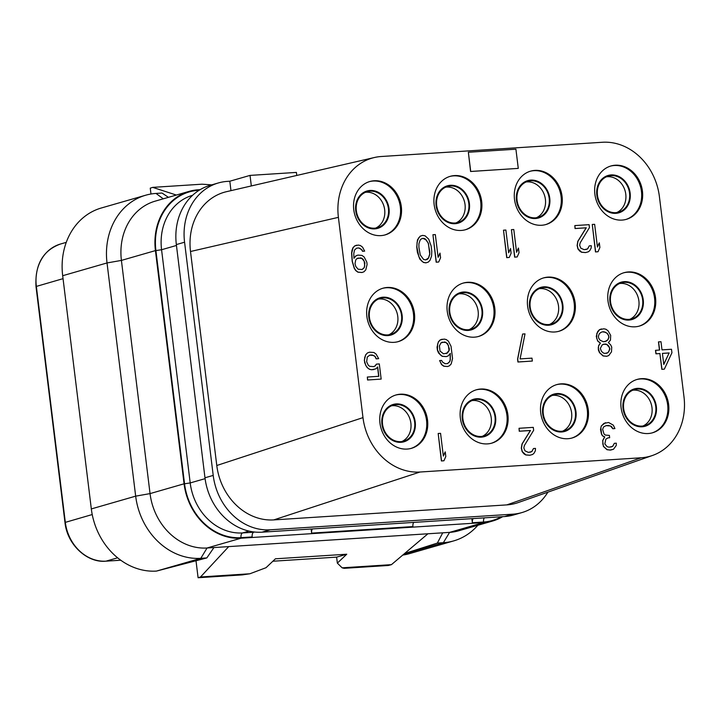 <?xml version="1.0" encoding="UTF-8"?>
<svg xmlns="http://www.w3.org/2000/svg" width="720" height="720" viewBox="0 0 720 720"><rect width="100%" height="100%" fill="white"/><g stroke="black" fill="none" stroke-linecap="round" stroke-linejoin="round"><path stroke-width="1.08" d="M547.875 492.165A58.32 49.725 -106.1 0 1 521.82 512.604A58.32 49.725 -106.1 0 1 512.757 514.179L270.216 529.812A58.32 49.725 -106.1 0 1 213.21 475.416L184.572 242.208A58.32 49.725 -106.1 0 1 218.367 182.952A58.32 49.725 -106.1 0 1 227.43 181.377L229.815 181.224L230.967 190.647M374.382 157.518L226.494 191.682A58.32 49.725 73.9 0 0 190.503 251.505L216.783 465.507A58.32 49.725 73.9 0 0 273.78 519.903L506.826 504.891A58.32 49.725 73.9 0 0 518.184 502.578L652.5 455.463A58.32 49.725 73.9 0 0 684 396.945L659.412 196.659A58.32 49.725 73.9 0 0 602.397 142.263L381.258 156.51A58.32 49.725 73.9 0 0 374.382 157.518A58.32 49.725 73.9 0 0 338.4 217.35L362.988 417.627A58.32 49.725 73.9 0 0 420.003 472.023L641.142 457.776A58.32 49.725 73.9 0 0 652.5 455.463M506.826 504.891L641.142 457.776M273.789 519.903L420.003 472.023M216.783 465.507L362.988 417.627M190.503 251.505L338.4 217.35M251.325 185.949L250.029 175.401L229.815 181.224M296.766 175.446L296.397 172.413L250.029 175.401M353.763 209.718A27.774 23.679 73.9 0 0 385.227 234.873A27.774 23.679 73.9 0 0 401.319 206.658A27.774 23.679 73.9 0 0 369.855 181.503A27.774 23.679 73.9 0 0 353.763 209.718M434.133 204.543A27.774 23.679 73.9 0 0 465.597 229.698A27.774 23.679 73.9 0 0 481.689 201.474A27.774 23.679 73.9 0 0 450.225 176.328A27.774 23.679 73.9 0 0 434.133 204.543M514.503 199.359A27.774 23.679 73.9 0 0 545.967 224.514A27.774 23.679 73.9 0 0 562.059 196.299A27.774 23.679 73.9 0 0 530.595 171.144A27.774 23.679 73.9 0 0 514.503 199.359M594.873 194.184A27.774 23.679 73.9 0 0 626.337 219.339A27.774 23.679 73.9 0 0 642.429 191.124A27.774 23.679 73.9 0 0 610.965 165.969A27.774 23.679 73.9 0 0 594.873 194.184M366.867 316.44A27.774 23.679 73.9 0 0 398.331 341.595A27.774 23.679 73.9 0 0 414.423 313.38A27.774 23.679 73.9 0 0 382.959 288.225A27.774 23.679 73.9 0 0 366.867 316.44M447.237 311.265A27.774 23.679 73.9 0 0 478.701 336.42A27.774 23.679 73.9 0 0 494.793 308.205A27.774 23.679 73.9 0 0 463.329 283.05A27.774 23.679 73.9 0 0 447.237 311.265M527.607 306.09A27.774 23.679 73.9 0 0 559.071 331.236A27.774 23.679 73.9 0 0 575.163 303.021A27.774 23.679 73.9 0 0 543.699 277.866A27.774 23.679 73.9 0 0 527.607 306.09M607.977 300.906A27.774 23.679 73.9 0 0 639.441 326.061A27.774 23.679 73.9 0 0 655.533 297.846A27.774 23.679 73.9 0 0 624.069 272.691A27.774 23.679 73.9 0 0 607.977 300.906M379.971 423.171A27.774 23.679 73.9 0 0 411.435 448.326A27.774 23.679 73.9 0 0 427.527 420.102A27.774 23.679 73.9 0 0 396.063 394.947A27.774 23.679 73.9 0 0 379.971 423.171M460.341 417.987A27.774 23.679 73.9 0 0 491.805 443.142A27.774 23.679 73.9 0 0 507.897 414.927A27.774 23.679 73.9 0 0 476.433 389.772A27.774 23.679 73.9 0 0 460.341 417.987M540.711 412.812A27.774 23.679 73.9 0 0 572.175 437.967A27.774 23.679 73.9 0 0 588.267 409.743A27.774 23.679 73.9 0 0 556.803 384.597A27.774 23.679 73.9 0 0 540.711 412.812M621.081 407.637A27.774 23.679 73.9 0 0 652.545 432.783A27.774 23.679 73.9 0 0 668.637 404.568A27.774 23.679 73.9 0 0 637.173 379.413A27.774 23.679 73.9 0 0 621.081 407.637M468.36 152.253L470.574 171.495L518.274 168.39L515.916 149.193L468.36 152.253L470.718 171.459L518.274 168.39M438.183 433.485L441.405 460.962L443.925 460.773L445.806 456.534L445.23 451.863L443.349 456.102L440.559 433.332L438.183 433.485L441.549 460.926L443.925 460.773M445.23 451.863L443.331 455.886M519.03 428.283L519.246 431.235L530.343 430.524L522.009 444.006L521.325 448.164L522.153 451.647L524.025 453.879L525.753 454.941L529.785 455.274L532.629 454.464L534.069 453.195L535.365 450.765L535.482 448.398L533.493 448.524L531.873 451.575L528.381 452.385L524.997 450.837L523.845 447.975L524.349 445.59L533.655 430.281L533.295 427.365L519.03 428.283L519.381 431.199L530.478 430.479L522.153 443.961L521.46 448.128L522.288 451.602L525.888 454.905L529.929 455.229L532.629 454.464M533.493 448.524L531.738 451.611L529.929 452.286M605.421 422.712L601.281 425.952L600.525 429.534L601.497 434.178L602.505 435.879L604.629 436.914L602.676 440.568L603.396 446.409L606.996 449.703L610.632 450.063L613.476 449.262L616.212 445.554L616.329 443.187L614.34 443.322L612.72 446.364L609.228 447.183L607.176 446.724L604.836 443.934L605.844 439.164L608.076 437.841L609.66 437.733L609.381 435.402L605.34 435.078L604.008 433.98L602.64 429.363L603.549 426.951L606.177 425.61L608.553 425.457L611.469 426.438L612.945 428.697L614.934 428.571L613.314 425.151L608.589 422.505L603.909 423.396L601.425 425.916L600.84 427.716L601.632 434.133L602.64 435.834L604.764 436.878L602.82 440.532L602.847 444.06L603.531 446.373L607.131 449.667L609.984 450.072L613.476 449.262M614.34 443.322L612.585 446.409L610.776 447.075M608.022 437.877L609.66 437.733M606.078 425.646L610.47 425.952L612.81 428.742L614.934 428.571M369.756 355.149L373.734 355.482L375.066 356.571L376.146 358.857L378.666 358.659L376.11 354.123L373.914 352.494L369.477 352.197L367.434 352.944L365.661 354.825L364.329 360.207L365.769 365.409L367.245 367.668L369.441 369.288L371.493 369.747L375.921 368.838L377.685 366.957L378.828 376.299L367.335 377.037L367.56 379.998L381.168 379.089L379.305 363.915L376.398 364.131L375.021 365.985L373.59 366.633M377.559 367.101L378.684 376.308M442.179 339.21L440.136 339.966L438.363 341.847L437.031 347.22L437.391 350.145L438.543 353.007L442.143 356.31L446.31 356.598L448.227 355.887L450.315 353.394L450.315 359.865L449.73 361.674L447.57 363.573L445.194 363.726L442.602 362.133L441.594 360.432L439.614 360.558L441.702 364.545L443.898 366.165L447.534 366.516L449.442 365.805L451.206 363.933L452.547 358.551L451.044 346.293L448.416 341.163L446.22 339.543L444.168 339.084L440.271 339.921L438.507 341.802L437.607 344.214L437.526 350.1L440.082 354.645L442.278 356.265L446.31 356.598M450.189 353.547L450.171 359.91L449.595 361.71L447.489 363.582M439.614 360.558L441.558 364.581L443.754 366.21L447.534 366.516M522.63 334.026L517.581 359.1L517.932 362.016L532.341 361.053L531.981 358.137L520.092 358.902L525.015 333.873L522.63 334.026L517.716 359.055L518.076 361.971L532.341 361.053M601.497 328.95L599.454 329.697L597.681 331.578L596.277 336.375L597.645 340.992L600.309 343.179L598.608 345.636L598.32 349.776L599.472 352.647L603.072 355.941L606.708 356.292L608.76 355.545L611.496 351.837L611.721 347.112L610.641 344.835L608.373 342.621L610.461 340.137L610.686 335.412L608.13 330.876L605.934 329.247L603.873 328.797L599.589 329.661L596.853 333.369L596.628 338.085L597.78 340.956L600.444 343.134L598.752 345.6L598.248 347.985L599.607 352.602L603.207 355.905L606.852 356.256M658.611 341.856L659.61 350.028L655.506 350.325L655.938 353.826L659.898 353.574L661.833 369.333L664.353 369.144L671.931 352.764L671.499 349.263L661.986 349.875L660.987 341.703L658.467 341.901L659.466 350.037M356.742 245.169L354.69 245.916L352.926 247.797L352.017 250.209L351.585 253.179L352.197 261.378L354.24 268.308L355.716 270.567L357.912 272.187L361.953 272.52L363.996 271.764L365.769 269.883L367.101 264.501L366.813 262.17L364.185 257.04L361.989 255.42L357.957 255.096L356.049 255.807L353.952 258.291L353.781 253.593L354.537 250.02L356.697 248.112L359.082 247.959L361.674 249.561L362.682 251.262L364.662 251.127L362.574 247.149L360.378 245.52L358.326 245.07L354.825 245.88L353.061 247.761L351.729 253.143L352.332 261.342L354.384 268.263L355.86 270.522L358.056 272.151L362.088 272.475M357.957 255.096L355.905 255.843L353.943 258.183M356.643 248.148L358.938 248.004L361.53 249.597L362.538 251.298L364.662 251.127M432.945 234.729L436.176 262.206L438.696 262.008L440.568 257.769L440.001 253.098L438.12 257.337L435.33 234.576L432.945 234.729L436.32 262.161L438.696 262.008M440.001 253.098L438.093 257.121M422.64 235.395L420.201 236.169L417.456 239.877L416.736 246.978L417.375 252.234L419.823 259.137L423.423 262.44L425.871 262.863L428.319 262.089L430.083 260.208L431.568 255.996L431.784 251.28L431.136 246.024L428.697 239.121L425.097 235.818L422.64 235.395L420.336 236.133L418.572 238.005L417.096 242.217L416.871 246.942L418.887 256.815L421.371 260.775L423.567 262.395L426.015 262.827M511.416 229.671L514.647 257.148L517.167 256.95L519.039 252.711L518.463 248.049L516.591 252.288L513.792 229.518L511.416 229.671L514.782 257.103L517.167 256.95M518.463 248.049L516.564 252.072M503.496 230.184L506.718 257.661L509.238 257.463L511.11 253.224L510.543 248.553L508.662 252.792L505.872 230.031L503.496 230.184L506.862 257.616L509.238 257.463M510.543 248.553L508.635 252.576M592.263 224.46L595.494 251.937L598.014 251.748L599.886 247.509L599.31 242.838L597.438 247.077L594.639 224.307L592.263 224.46L595.638 251.901L598.014 251.748M599.31 242.838L597.411 246.861M574.83 225.585L575.046 228.546L586.143 227.826L577.809 241.308L577.125 245.475L577.953 248.949L579.825 251.181L581.553 252.252L585.585 252.576L588.429 251.775L589.869 250.506L591.165 248.067L591.282 245.709L589.293 245.835L587.673 248.877L584.181 249.696L580.797 248.148L579.645 245.277L580.149 242.892L589.455 227.583L589.095 224.667L574.83 225.585L575.19 228.501L586.278 227.79L577.953 241.272L577.26 245.43L578.088 248.913L581.688 252.207L585.729 252.54L588.429 251.775M589.293 245.835L587.538 248.922L585.729 249.597M384.732 235.008A27.774 23.679 73.9 0 0 400.338 206.937A27.774 23.679 -106.1 0 0 369.369 181.647M355.734 210.744A19.44 16.578 -106.1 0 1 370.017 190.467A19.44 16.578 -106.1 0 1 389.025 208.602A19.44 16.578 73.9 0 1 374.733 228.879A19.44 16.578 73.9 0 1 355.734 210.744M356.328 210.708A18.747 15.984 -106.1 0 1 367.191 191.664A18.747 15.984 -106.1 0 1 388.431 208.638A18.747 15.984 73.9 0 1 377.568 227.682A18.747 15.984 73.9 0 1 356.328 210.708M365.346 192.339A18.747 15.984 -106.1 0 1 384.669 209.727A18.747 15.984 73.9 0 1 375.642 228.096M616.761 212.553A18.747 15.984 73.9 0 0 625.779 194.184A18.747 15.984 -106.1 0 0 606.465 176.805M597.447 195.174A18.747 15.984 73.9 0 0 618.678 212.148A18.747 15.984 73.9 0 0 629.541 193.104A18.747 15.984 -106.1 0 0 608.31 176.121A18.747 15.984 -106.1 0 0 597.447 195.174M596.844 195.21A19.44 16.578 73.9 0 0 615.852 213.345A19.44 16.578 73.9 0 0 630.135 193.068A19.44 16.578 -106.1 0 0 611.136 174.933A19.44 16.578 -106.1 0 0 596.844 195.21M625.851 219.474A27.774 23.679 73.9 0 0 641.457 191.403A27.774 23.679 -106.1 0 0 610.479 166.113M629.865 319.284A18.747 15.984 73.9 0 0 638.883 300.915A18.747 15.984 -106.1 0 0 619.569 283.527M610.551 301.896A18.747 15.984 73.9 0 0 631.782 318.879A18.747 15.984 73.9 0 0 642.645 299.826A18.747 15.984 -106.1 0 0 621.414 282.852A18.747 15.984 -106.1 0 0 610.551 301.896M609.948 301.932A19.44 16.578 73.9 0 0 628.956 320.067A19.44 16.578 73.9 0 0 643.239 299.79A19.44 16.578 -106.1 0 0 624.24 281.655A19.44 16.578 -106.1 0 0 609.948 301.932M638.955 326.196A27.774 23.679 73.9 0 0 654.561 298.125A27.774 23.679 -106.1 0 0 623.583 272.835M642.969 426.006A18.747 15.984 73.9 0 0 651.987 407.637A18.747 15.984 -106.1 0 0 632.673 390.249M623.655 408.618A18.747 15.984 73.9 0 0 644.886 425.601A18.747 15.984 73.9 0 0 655.749 406.548A18.747 15.984 -106.1 0 0 634.518 389.574A18.747 15.984 -106.1 0 0 623.655 408.618M623.061 408.663A19.44 16.578 73.9 0 0 642.06 426.789A19.44 16.578 73.9 0 0 656.343 406.512A19.44 16.578 -106.1 0 0 637.344 388.377A19.44 16.578 -106.1 0 0 623.061 408.663M652.059 432.918A27.774 23.679 73.9 0 0 667.665 404.847A27.774 23.679 -106.1 0 0 636.687 379.566M163.269 198.828L156.015 193.428A66.645 56.826 73.9 0 0 145.656 195.228L101.313 207.999A66.645 56.826 73.9 0 0 62.685 275.715L91.323 508.923A66.645 56.826 73.9 0 0 156.474 571.086L206.82 557.928L200.817 558.315L156.474 571.086M189.225 191.349L155.205 201.141A58.32 49.725 -106.1 0 0 121.41 260.406L150.048 493.605A58.32 49.725 -106.1 0 0 207.054 548.001L449.595 532.377L483.615 522.576L241.074 538.2A58.32 49.725 -106.1 0 1 184.068 483.804L155.43 250.605A58.32 49.725 -106.1 0 1 189.225 191.349A58.32 49.725 -106.1 0 1 198.288 189.774L200.142 189.657M213.921 547.56L206.82 557.928M502.677 516.672A58.32 49.725 -106.1 0 1 492.678 521.001A58.32 49.725 -106.1 0 1 483.615 522.576M312.453 528.93A4.167 2.142 -93.7 0 0 311.625 533.106L311.13 529.011M473.202 518.571A4.167 2.142 -93.7 0 0 472.374 522.747L471.87 518.661M184.068 483.804L150.048 493.605L135.666 496.152A66.645 56.826 73.9 0 0 200.817 558.315L207.054 548.001L241.074 538.2M91.323 508.923L135.666 496.152L107.028 262.944L62.685 275.715M145.656 195.228A66.645 56.826 73.9 0 0 107.028 262.944L121.41 260.406L155.43 250.605M156.015 193.428L162.018 193.041L168.444 197.334M150.975 194.013L150.255 188.154L152.712 187.371L176.346 195.057M402.75 555.075A66.645 56.826 73.9 0 0 409.374 553.662L453.717 540.891A66.645 56.826 73.9 0 0 477.846 525.267M492.678 521.001L458.658 530.802A58.32 49.725 -106.1 0 1 449.595 532.377L443.358 542.691A66.645 56.826 73.9 0 0 453.717 540.891M403.992 554.031L443.358 542.691L437.355 543.078L404.622 553.5M442.728 532.818L437.355 543.078M391.437 564.651L388.314 565.479L344.088 568.323L342.126 567.828L391.437 564.651L427.923 533.772M228.717 546.606L200.547 576.954L198.09 577.737L196.011 560.79M198.09 577.737L242.316 574.884L249.858 573.777L266.013 567.711L275.409 558.81L346.752 554.22L337.347 563.112L336.618 557.127M200.547 576.954L249.858 573.777M342.126 567.828L337.347 563.112M272.853 561.231L336.654 557.127L346.752 554.22M152.712 187.371L202.023 184.194L211.743 184.86M413.748 522.405A4.167 2.142 -93.7 0 0 412.929 526.581L311.625 533.106M254.232 532.08L254.781 532.044M254.466 532.017L253.773 532.215A4.167 2.142 -93.7 0 0 252.18 536.931L241.011 537.651A57.762 49.248 -106.1 0 1 184.536 483.777L155.907 250.578A57.762 49.248 -106.1 0 1 198.36 190.323L199.134 190.269M218.367 182.952L210.141 185.328A58.32 49.725 -106.1 0 0 176.346 244.584L204.975 477.783L213.21 475.416M521.82 512.604L513.594 514.98A58.32 49.725 -106.1 0 1 504.531 516.555L261.99 532.179A58.32 49.725 -106.1 0 1 204.975 477.783M401.85 441.54A18.747 15.984 73.9 0 0 410.877 423.171A18.747 15.984 -106.1 0 0 391.554 405.783M382.536 424.152A18.747 15.984 73.9 0 0 403.776 441.135A18.747 15.984 73.9 0 0 414.639 422.091A18.747 15.984 -106.1 0 0 393.399 405.108A18.747 15.984 -106.1 0 0 382.536 424.152M381.942 424.197A19.44 16.578 73.9 0 0 400.941 442.323A19.44 16.578 73.9 0 0 415.233 422.046A19.44 16.578 -106.1 0 0 396.225 403.92A19.44 16.578 -106.1 0 0 381.942 424.197M410.94 448.452A27.774 23.679 73.9 0 0 426.546 420.381A27.774 23.679 -106.1 0 0 395.577 395.1M388.746 334.818A18.747 15.984 73.9 0 0 397.773 316.449A18.747 15.984 -106.1 0 0 378.45 299.061M369.432 317.43A18.747 15.984 73.9 0 0 390.672 334.413A18.747 15.984 73.9 0 0 401.535 315.36A18.747 15.984 -106.1 0 0 380.295 298.386A18.747 15.984 -106.1 0 0 369.432 317.43M368.838 317.466A19.44 16.578 73.9 0 0 387.837 335.601A19.44 16.578 73.9 0 0 402.129 315.324A19.44 16.578 -106.1 0 0 383.121 297.189A19.44 16.578 -106.1 0 0 368.838 317.466M397.836 341.73A27.774 23.679 73.9 0 0 413.442 313.659A27.774 23.679 -106.1 0 0 382.473 288.369M536.391 217.737A18.747 15.984 73.9 0 0 545.409 199.368A18.747 15.984 -106.1 0 0 526.095 181.98M517.068 200.349A18.747 15.984 73.9 0 0 538.308 217.332A18.747 15.984 73.9 0 0 549.171 198.279A18.747 15.984 -106.1 0 0 527.931 181.305A18.747 15.984 -106.1 0 0 517.068 200.349M516.474 200.385A19.44 16.578 73.9 0 0 535.482 218.52A19.44 16.578 73.9 0 0 549.765 198.243A19.44 16.578 -106.1 0 0 530.766 180.108A19.44 16.578 -106.1 0 0 516.474 200.385M545.472 224.649A27.774 23.679 73.9 0 0 561.087 196.578A27.774 23.679 -106.1 0 0 530.109 171.288M456.012 222.912A18.747 15.984 73.9 0 0 465.039 204.543A18.747 15.984 -106.1 0 0 445.716 187.164M436.698 205.533A18.747 15.984 73.9 0 0 457.938 222.507A18.747 15.984 73.9 0 0 468.801 203.463A18.747 15.984 -106.1 0 0 447.561 186.48A18.747 15.984 -106.1 0 0 436.698 205.533M436.104 205.569A19.44 16.578 73.9 0 0 455.112 223.704A19.44 16.578 73.9 0 0 469.395 203.427A19.44 16.578 -106.1 0 0 450.396 185.292A19.44 16.578 -106.1 0 0 436.104 205.569M465.102 229.833A27.774 23.679 73.9 0 0 480.708 201.762A27.774 23.679 -106.1 0 0 449.739 176.472M482.229 436.365A18.747 15.984 73.9 0 0 491.247 417.996A18.747 15.984 -106.1 0 0 471.924 400.608M462.906 418.977A18.747 15.984 73.9 0 0 484.146 435.96A18.747 15.984 73.9 0 0 495.009 416.907A18.747 15.984 -106.1 0 0 473.769 399.933A18.747 15.984 -106.1 0 0 462.906 418.977M462.312 419.013A19.44 16.578 73.9 0 0 481.32 437.148A19.44 16.578 73.9 0 0 495.603 416.871A19.44 16.578 -106.1 0 0 476.604 398.736A19.44 16.578 -106.1 0 0 462.312 419.013M491.31 443.277A27.774 23.679 73.9 0 0 506.916 415.206A27.774 23.679 -106.1 0 0 475.947 389.916M469.125 329.634A18.747 15.984 73.9 0 0 478.143 311.265A18.747 15.984 -106.1 0 0 458.82 293.886M449.802 312.255A18.747 15.984 73.9 0 0 471.042 329.229A18.747 15.984 73.9 0 0 481.905 310.185A18.747 15.984 -106.1 0 0 460.665 293.202A18.747 15.984 -106.1 0 0 449.802 312.255M449.208 312.291A19.44 16.578 73.9 0 0 468.216 330.426A19.44 16.578 73.9 0 0 482.499 310.149A19.44 16.578 -106.1 0 0 463.5 292.014A19.44 16.578 -106.1 0 0 449.208 312.291M478.206 336.555A27.774 23.679 73.9 0 0 493.812 308.484A27.774 23.679 -106.1 0 0 462.843 283.194M562.599 431.181A18.747 15.984 73.9 0 0 571.617 412.812A18.747 15.984 -106.1 0 0 552.303 395.433M543.276 413.802A18.747 15.984 73.9 0 0 564.516 430.776A18.747 15.984 73.9 0 0 575.379 411.732A18.747 15.984 -106.1 0 0 554.139 394.749A18.747 15.984 -106.1 0 0 543.276 413.802M542.682 413.838A19.44 16.578 73.9 0 0 561.69 431.973A19.44 16.578 73.9 0 0 575.973 411.696A19.44 16.578 -106.1 0 0 556.974 393.561A19.44 16.578 -106.1 0 0 542.682 413.838M571.68 438.102A27.774 23.679 73.9 0 0 587.295 410.031A27.774 23.679 -106.1 0 0 556.317 384.741M549.495 324.459A18.747 15.984 73.9 0 0 558.513 306.09A18.747 15.984 -106.1 0 0 539.199 288.702M530.172 307.071A18.747 15.984 73.9 0 0 551.412 324.054A18.747 15.984 73.9 0 0 562.275 305.01A18.747 15.984 -106.1 0 0 541.035 288.027A18.747 15.984 -106.1 0 0 530.172 307.071M529.578 307.116A19.44 16.578 73.9 0 0 548.586 325.242A19.44 16.578 73.9 0 0 562.869 304.965A19.44 16.578 -106.1 0 0 543.87 286.839A19.44 16.578 -106.1 0 0 529.578 307.116M558.576 331.371A27.774 23.679 73.9 0 0 574.191 303.3A27.774 23.679 -106.1 0 0 543.213 278.019M376.533 364.095L375.165 365.949L373.653 366.633L369.612 366.3L368.28 365.211L366.66 361.791L367.281 357.039L369.837 355.113L372.213 354.96L375.201 356.535L376.281 358.812L378.666 358.659M367.56 379.998L381.168 379.089M367.335 377.037L367.695 379.962M371.493 369.747L374.004 369.549M369.441 369.288L371.628 369.702M367.245 367.668L369.576 369.252M365.769 365.409L367.38 367.623M364.617 362.538L365.904 365.364M364.329 360.207L364.752 362.502M364.761 357.237L364.464 360.162M365.661 354.825L364.905 357.192M367.434 352.944L365.805 354.78M369.477 352.197L367.569 352.908M440.046 351.117L439.407 345.861L441.027 342.819L444.915 341.982L447.516 343.575L449.343 348.75L449.163 350.532L447.471 352.989L443.574 353.835L440.046 351.117M442.089 342.189L446.04 342.522L448.38 345.312L449.028 350.568L446.274 353.655M603.837 331.74L607.221 333.288L608.697 335.547L608.913 337.293L608.013 339.705L606.573 340.974L603.468 341.766L600.084 340.218L598.608 337.959L598.392 336.204L599.301 333.792L600.741 332.523L602.253 331.839L605.493 332.217M604.908 353.439L603.252 352.953L601.452 351.306L600.3 348.444L602.244 344.781L605.34 343.998L607.005 344.475L608.805 346.131L609.948 348.993L608.004 352.647L604.908 353.439M605.358 332.262L607.086 333.324L608.562 335.583L608.778 337.338L607.869 339.75L604.998 341.667M602.172 331.875L603.702 331.776M603.675 344.133L606.861 344.52L609.669 347.868L609.237 350.838L607.869 352.692L606.429 353.34M661.833 369.333L664.353 369.144M659.898 353.574L661.977 369.297M655.938 353.826L660.042 353.538M655.65 350.289L656.082 353.79M669.159 352.944L663.777 364.473L662.418 353.385L669.159 352.944L663.759 364.266M662.418 353.412L669.015 352.989M354.996 263.52L355.752 259.938L356.805 258.696L360.693 257.859L361.953 258.363L363.285 259.452L364.905 262.881L364.293 267.624L362.124 269.532L358.092 269.208L355.752 266.409L354.996 263.52M357.858 258.075L361.818 258.408L364.158 261.198L364.725 265.869L364.149 267.669L362.043 269.541M429.732 250.821L429.768 254.349L428.607 257.949L427.563 259.2L425.655 259.911L423.603 259.452L420.255 254.961L418.923 247.401L418.896 243.873L420.048 240.264L421.092 239.022L423 238.311L425.052 238.77L428.4 243.261L429.768 254.349M429.624 254.385L428.472 257.994L425.637 259.902M422.883 238.356L426.249 239.895L428.265 243.297L429.588 250.857M105.741 561.168A2.502 1.287 -93.7 0 0 105.885 561.177L120.744 560.223L106.029 561.15A41.652 35.514 -106.1 0 1 65.313 522.297L36.342 286.353A41.652 35.514 -106.1 0 1 60.48 244.026C43.047 250.353 34.884 264.519 36 286.515L63.045 278.658M92.223 514.548L64.971 522.468C67.212 544.887 87.354 563.103 105.885 561.177A2.502 1.287 -93.7 0 0 106.029 561.15L117.612 557.82M501.435 516.753A57.762 49.248 -106.1 0 1 483.552 522.027L472.374 522.747M484.371 517.851A4.167 2.142 -93.7 0 0 483.552 522.027M253.773 532.215L242.595 532.935A4.167 2.142 -93.7 0 0 241.011 537.651M249.003 531.09L242.595 532.935A53.595 45.702 -106.1 0 1 190.197 482.94L184.536 483.777M205.092 478.656L190.197 482.94L161.568 249.741L155.907 250.578M176.454 245.457L161.568 249.741A53.595 45.702 -106.1 0 1 192.618 195.282M176.346 244.584L184.572 242.208M261.99 532.179L270.216 529.812M504.531 516.555L512.757 514.179M64.971 522.468L36 286.515M66.267 242.361L60.48 244.026"/></g></svg>
